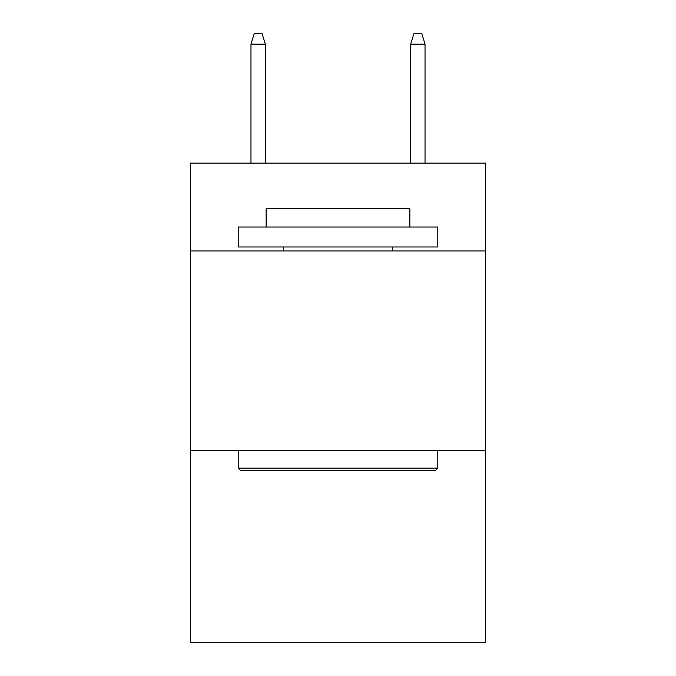 <?xml version="1.0" encoding="UTF-8"?>
<svg xmlns="http://www.w3.org/2000/svg" width="676" height="676" viewBox="0 0 676 676"><rect width="100%" height="100%" fill="white"/><g stroke="black" fill="none" stroke-linecap="round" stroke-linejoin="round"><path stroke-width="1.01" d="M485.706 250.973L485.706 163.144L190.294 163.144L190.294 250.973L485.706 250.973L485.706 642.2L190.294 642.2L190.294 250.973M485.706 450.579L190.294 450.579M240.588 470.538L238.197 468.147L437.803 468.147L435.412 470.538L240.588 470.538M437.803 227.018L437.803 246.977L238.197 246.977L238.197 227.018L437.803 227.018M266.141 227.018L266.141 208.656L409.859 208.656L409.859 227.018M437.803 450.579L437.803 468.147M238.197 450.579L238.197 468.147M392.291 246.977L392.291 250.973M283.709 246.977L283.709 250.973M265.347 163.144L265.347 44.177L250.973 44.177L250.973 163.144M250.973 44.177L254.168 33.8L262.153 33.8L265.347 44.177M410.653 44.177L413.847 33.8L421.832 33.8L425.027 44.177L410.653 44.177L410.653 163.144M425.027 44.177L425.027 163.144"/></g></svg>
